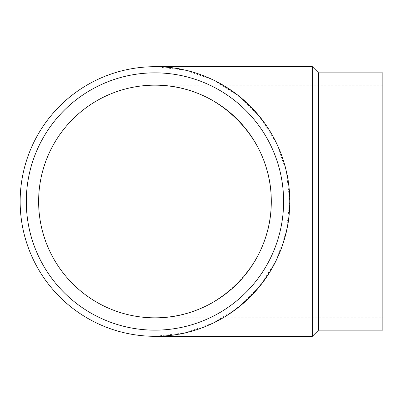 <?xml version="1.0" encoding="UTF-8"?>
<svg xmlns="http://www.w3.org/2000/svg" width="403" height="403" viewBox="0 0 403 403"><rect width="100%" height="100%" fill="white"/><g stroke="black" fill="none" stroke-linecap="round" stroke-linejoin="round"><path stroke-width="0.3" stroke-dasharray="2.02 1.51" d="M154.959 317.836C217.141 319.141 272.594 263.683 271.295 201.5C272.594 139.317 217.141 83.859 154.959 85.164C217.141 83.859 272.594 139.317 271.295 201.5A116.336 116.336 0 0 0 154.959 85.164A116.336 116.336 0 0 0 38.623 201.5A116.336 116.336 0 0 0 154.959 317.836A116.336 116.336 0 0 0 271.295 201.5C272.594 263.683 217.141 319.141 154.959 317.836L382.85 317.836L382.85 85.164L382.85 330.148M20.15 201.5A134.809 134.809 0 0 0 222.36 318.244A134.809 134.809 0 0 0 222.36 84.756A134.809 134.809 0 0 0 20.15 201.5M154.959 336.309C227.015 337.815 291.273 273.556 289.762 201.5C291.273 129.444 227.015 65.185 154.959 66.691L184.952 70.072L213.449 80.046L239.009 96.105L260.353 117.449L276.413 143.01L286.382 171.502L289.762 201.5L286.382 231.498L276.413 259.99L260.353 285.551L239.009 306.895L213.449 322.954L184.952 332.928L154.959 336.309M312.37 66.691L312.37 336.309M318.526 72.852L318.526 330.148M382.85 72.852L382.85 317.836M26.306 201.5A128.648 128.648 0 0 0 219.282 312.914A128.648 128.648 0 0 0 219.282 90.086A128.648 128.648 0 0 0 26.306 201.5A128.648 128.648 0 0 0 219.282 312.914A128.648 128.648 0 0 0 219.282 90.086A128.648 128.648 0 0 0 26.306 201.5A128.648 128.648 0 0 0 219.282 312.914A128.648 128.648 0 0 0 219.282 90.086A128.648 128.648 0 0 0 26.306 201.5M154.959 85.164L382.85 85.164"/><path stroke-width="0.6" d="M271.295 201.5A116.336 116.336 0 0 1 96.791 302.25A116.336 116.336 0 0 1 96.791 100.75A116.336 116.336 0 0 1 271.295 201.5M20.15 201.5A134.809 134.809 0 0 0 222.36 318.244A134.809 134.809 0 0 0 222.36 84.756A134.809 134.809 0 0 0 20.15 201.5M154.959 336.309L312.37 336.309L312.37 66.691L154.959 66.691M312.37 336.309L318.526 330.148L318.526 72.852L312.37 66.691M318.526 330.148L382.85 330.148L382.85 72.852L318.526 72.852M26.306 201.5A128.648 128.648 0 0 0 219.282 312.914A128.648 128.648 0 0 0 219.282 90.086A128.648 128.648 0 0 0 26.306 201.5"/></g></svg>

